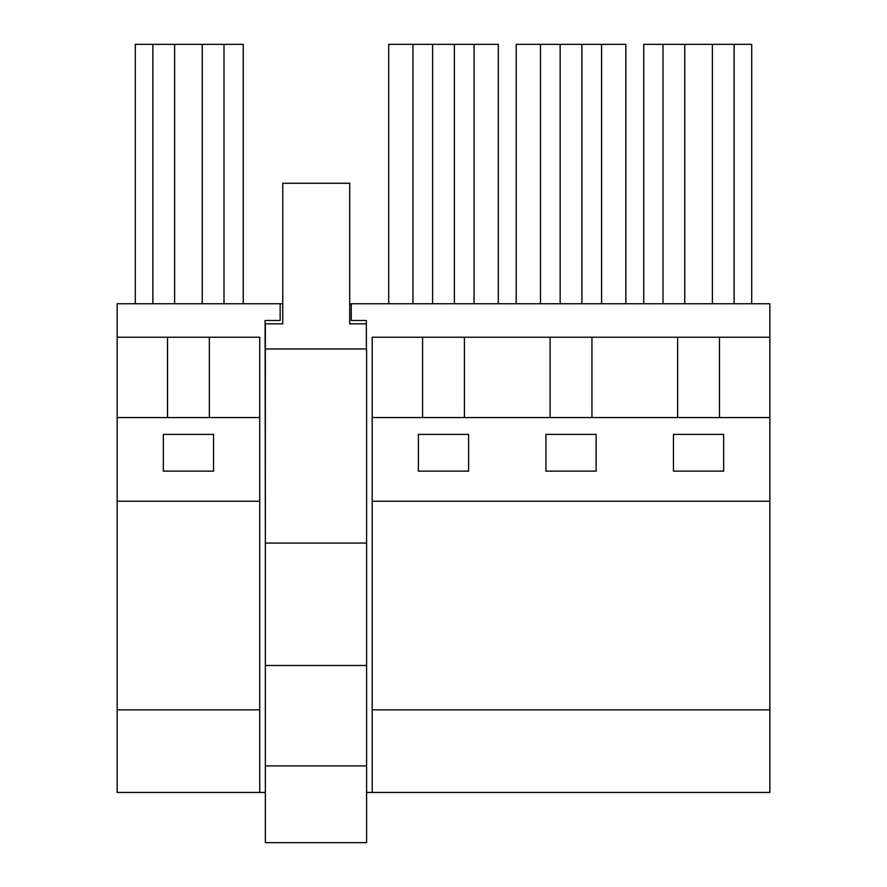 <?xml version="1.0" encoding="UTF-8"?>
<svg xmlns="http://www.w3.org/2000/svg" width="887" height="887" viewBox="0 0 887 887"><rect width="100%" height="100%" fill="white"/><g stroke="black" fill="none" stroke-linecap="round" stroke-linejoin="round"><path stroke-width="1.33" d="M167.521 337.226L117.151 337.226L117.151 709.833L259.736 709.833L259.736 337.226L167.521 337.226L167.521 417.555M209.354 417.555L209.354 337.226M243.249 303.753L243.249 44.35L135.301 44.35L135.301 303.753M152.874 303.753L152.874 44.35M224.001 303.753L224.001 44.35M202.247 303.753L202.247 44.35M174.628 303.753L174.628 44.35M163.341 471.119L163.341 434.397L213.545 434.397L213.545 471.119L163.341 471.119M117.151 337.226L117.151 303.753L280.159 303.753L280.159 320.495L265.091 320.495L265.346 541.403M265.346 792.446L117.151 792.446L117.151 709.833M349.7 303.753L769.849 303.753L769.849 337.226L372.207 337.226L372.207 417.555L769.849 417.555L769.849 337.226M282.753 303.753L280.159 303.753M351.285 303.753L351.285 320.495L366.353 320.495L366.353 348.946M366.597 792.446L769.849 792.446L769.849 709.833L372.207 709.833L372.207 792.446M117.151 417.555L259.736 417.555M117.151 501.244L259.736 501.244M259.736 792.446L259.736 709.833M677.624 417.555L677.624 337.226M591.939 417.555L591.939 337.226M372.207 417.555L372.207 501.244L769.849 501.244L769.849 417.555M673.455 471.119L673.455 434.397L723.659 434.397L723.659 471.119L673.455 471.119M545.926 471.119L545.926 434.397L596.131 434.397L596.131 471.119L545.926 471.119M418.398 471.119L418.398 434.397L468.602 434.397L468.602 471.119L418.398 471.119M719.468 417.555L719.468 337.226M751.699 303.753L751.699 44.35L643.751 44.35L643.751 303.753M712.372 303.753L712.372 44.35M684.753 303.753L684.753 44.35M662.999 303.753L662.999 44.35M734.126 303.753L734.126 44.35M769.849 501.244L769.849 709.833M372.207 501.244L372.207 709.833M422.578 417.555L422.578 337.226M464.411 417.555L464.411 337.226M498.306 303.753L498.306 44.35L388.694 44.35L388.694 303.753M432.623 303.753L432.623 44.35M412.954 303.753L412.954 44.35M474.046 303.753L474.046 44.35M454.377 303.753L454.377 44.35M550.095 417.555L550.095 337.226M625.834 303.753L625.834 44.35L516.212 44.35L516.212 303.753M560.152 303.753L560.152 44.35M540.482 303.753L540.482 44.35M601.574 303.753L601.574 44.35M581.905 303.753L581.905 44.35M366.597 543.077L366.597 348.946L265.346 348.946L265.346 842.65L366.597 842.65L366.597 543.077L265.346 543.077M366.353 323.844L349.7 323.844L349.7 183.254L282.753 183.254L282.753 323.844L265.346 323.844L265.346 348.946M265.346 665.483L366.597 665.483M265.346 765.902L366.597 765.902"/></g></svg>
